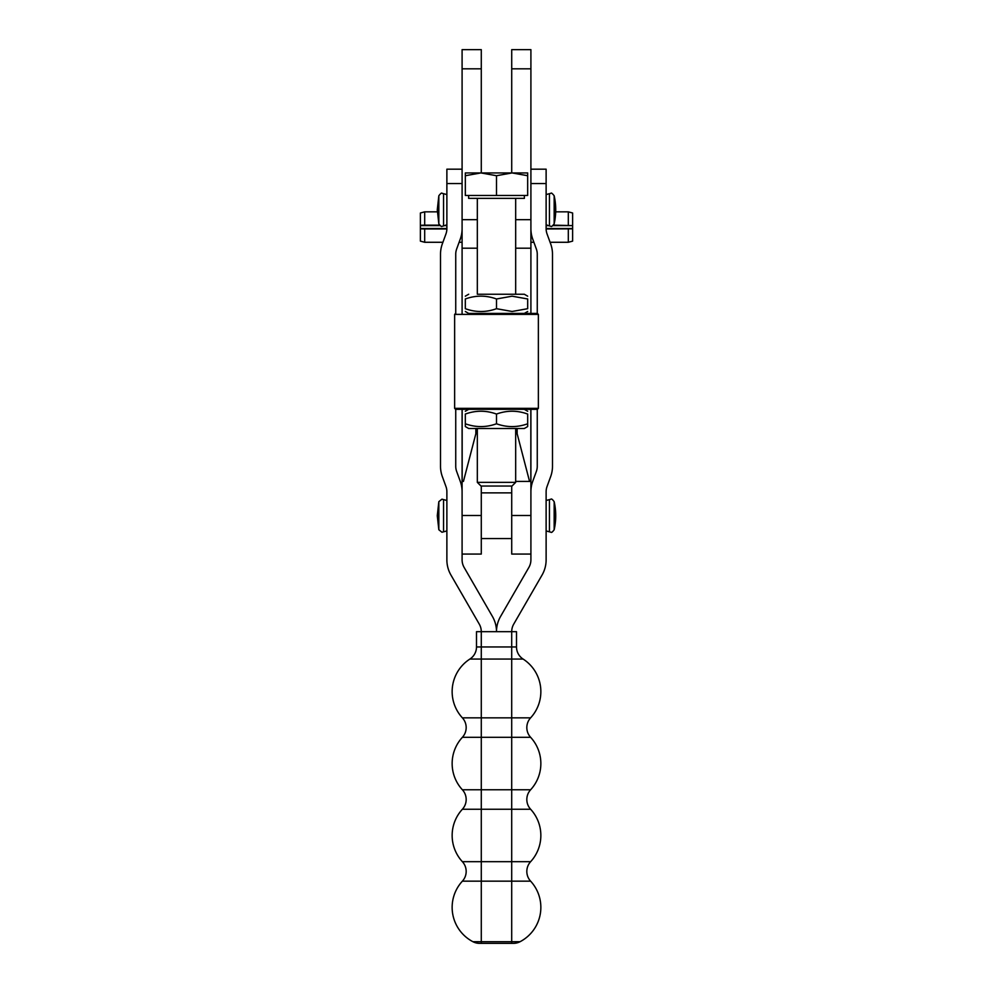 <?xml version="1.0" encoding="UTF-8"?>
<svg xmlns="http://www.w3.org/2000/svg" width="993" height="993" viewBox="0 0 993 993"><rect width="100%" height="100%" fill="white"/><g stroke="black" fill="none" stroke-linecap="round" stroke-linejoin="round"><path stroke-width="1.49" d="M553.535 225.15L572.613 225.597L553.089 225.597M548.844 225.597L546.125 225.597M446.875 225.597L444.156 225.597M439.911 225.597L420.387 225.597L420.387 228.514L446.875 228.514M572.613 225.597L572.613 228.824L546.125 228.973M568.306 225.15L568.306 211.832L572.613 212.998L572.613 225.299M572.613 228.824L572.613 241.125L568.306 242.28L568.306 228.973M420.387 225.597L420.387 212.998L424.694 211.832L437.317 211.832M420.387 225.299L424.694 225.15L424.694 211.832M442.915 242.28L424.694 242.28L420.387 241.125L420.387 228.514M424.694 242.28L424.694 228.973L420.387 228.824M555.683 211.832L568.306 211.832M546.125 225.15L547.441 225.15M568.306 242.28L550.085 242.28M533.886 242.28L530.907 242.28M424.694 225.15L439.465 225.15M445.559 225.15L446.875 225.15M462.093 242.28L459.114 242.28M446.875 228.973L424.694 228.973M546.125 228.514L572.613 228.514M481.282 172.931L481.282 49.65L462.093 49.65L462.093 313.416M530.907 313.416L530.907 49.65L511.718 49.65L511.718 172.931M516.509 646.964L516.509 631.685L511.705 631.685L511.705 659.054L523.1 659.054A14.386 14.386 0 0 1 516.509 646.964L476.491 646.964A14.386 14.386 0 0 1 469.9 659.054A38.727 38.727 0 0 0 462.378 717.84A14.386 14.386 0 0 1 462.378 737.315A38.727 38.727 0 0 0 462.378 789.77A14.386 14.386 0 0 1 462.378 809.245A38.727 38.727 0 0 0 462.378 861.688A14.386 14.386 0 0 1 462.378 881.163A38.727 38.727 0 0 0 472.929 941.712A14.386 14.386 0 0 0 479.594 943.35L513.406 943.35L511.705 943.35L511.705 941.712L481.282 941.712L481.282 943.35M462.378 809.245L530.622 809.245A38.727 38.727 0 0 1 530.622 861.688A14.386 14.386 0 0 0 530.622 881.163A38.727 38.727 0 0 1 520.059 941.712A14.386 14.386 0 0 1 513.406 943.35M530.622 809.245A14.386 14.386 0 0 1 530.622 789.77L462.378 789.77M523.1 659.054A38.727 38.727 0 0 1 530.622 717.84A14.386 14.386 0 0 0 530.622 737.315A38.727 38.727 0 0 1 530.622 789.77M530.907 228.713C531.193 233.901 531.193 233.901 530.907 228.713C531.193 233.901 531.193 233.901 530.907 228.713A30.448 30.448 0 0 0 532.745 239.127L536.357 249.044A15.218 15.218 0 0 1 537.263 254.258L537.263 313.428M511.718 486.036L511.718 554.069L530.907 554.069L530.907 515.491L530.907 559.841A15.218 15.218 0 0 1 528.859 567.45L500.571 616.454A30.448 30.448 0 0 0 496.5 630.803A30.448 30.448 0 0 1 496.512 631.685M476.491 646.964L476.491 631.685L481.282 631.685A15.218 15.218 0 0 0 479.247 624.076L450.946 575.059A30.448 30.448 0 0 1 446.875 559.841L446.875 491.734A15.218 15.218 0 0 0 445.956 486.533L442.344 476.615A30.448 30.448 0 0 1 440.507 466.201L440.507 254.258A30.448 30.448 0 0 1 442.344 243.844L445.956 233.914A15.218 15.218 0 0 0 446.875 228.713L446.875 183.568L462.093 183.568M530.907 183.568L546.125 183.568L546.125 228.713A15.218 15.218 0 0 0 547.044 233.914L550.656 243.844A30.448 30.448 0 0 1 552.493 254.258L552.493 466.201A30.448 30.448 0 0 1 550.656 476.615L547.044 486.533A15.218 15.218 0 0 0 546.125 491.734L546.125 559.841A30.448 30.448 0 0 1 542.054 575.059L513.753 624.076A15.218 15.218 0 0 0 511.705 631.685L481.282 631.685L481.282 659.054L511.705 659.054L511.705 717.84L462.378 717.84M537.263 409.327L537.263 466.201A15.218 15.218 0 0 1 536.357 471.402L532.745 481.32A30.448 30.448 0 0 0 530.907 491.734M462.093 228.713C461.807 233.901 461.807 233.901 462.093 228.713C461.807 233.901 461.807 233.901 462.093 228.713A30.448 30.448 0 0 1 460.255 239.127L456.643 249.044A15.218 15.218 0 0 0 455.737 254.258L455.737 313.428M546.125 183.568L546.125 169.182L530.907 169.182M481.282 486.036L481.282 554.069L462.093 554.069L462.093 515.491L462.093 559.841A15.218 15.218 0 0 0 464.141 567.45L492.429 616.454A30.448 30.448 0 0 1 496.5 630.803M455.737 409.327L455.737 466.201A15.218 15.218 0 0 0 456.643 471.402L460.255 481.32A30.448 30.448 0 0 1 462.093 491.734M462.093 169.182L446.875 169.182L446.875 183.568M527.68 426.556L527.68 423.775C517.279 427.524 506.889 427.524 496.5 423.775C486.111 427.524 475.721 427.524 465.32 423.775L465.32 426.556L468.684 428.504L524.316 428.504L527.68 426.556M465.32 414.044L465.32 414.056C475.721 410.295 486.111 410.295 496.5 414.056C506.889 410.295 517.279 410.295 527.68 414.056L527.68 414.044M527.68 308.699C527.68 312.447 527.68 312.447 527.68 308.699C527.68 312.447 527.68 312.447 527.68 308.699L512.09 311.479L496.5 308.699C486.111 312.447 475.721 312.447 465.32 308.699C465.32 312.447 465.32 312.447 465.32 308.699C465.32 312.447 465.32 312.447 465.32 308.699L465.32 298.967C475.721 295.219 486.111 295.219 496.5 298.98L512.09 296.187L527.68 298.967C527.68 295.219 527.68 295.219 527.68 298.967C527.68 295.219 527.68 295.219 527.68 298.967L527.68 308.699M468.684 313.416L537.412 313.428L468.684 313.428L465.32 311.479M515.677 198.352L515.677 294.238L524.316 294.238L486.905 294.238M515.677 294.238L477.323 294.238L477.323 198.352M454.633 408.359L455.588 409.327L537.412 409.327L538.367 408.359L454.633 408.359L454.633 314.384L538.367 314.384L537.412 313.428M496.5 298.98L496.5 308.699M465.32 298.967C465.32 295.219 465.32 295.219 465.32 298.967C465.32 295.219 465.32 295.219 465.32 298.967M465.32 414.056L465.32 423.775M496.5 414.056L496.5 423.775M527.68 414.056L527.68 423.775M477.323 433.693L475.858 433.693L463.446 481.394L462.167 481.419L462.167 409.327M475.858 428.504L475.858 433.693M462.167 481.419L463.446 481.394M481.282 515.491L462.093 515.491L462.093 409.327M515.677 433.693L517.142 433.693L529.554 481.394L515.677 481.419L530.833 481.419L530.833 409.327M529.554 481.394L530.833 481.419M517.142 433.693L517.142 428.504M511.718 515.491L530.907 515.491L530.907 409.327M524.378 195.472L524.378 198.352L468.622 198.352L468.622 195.472M496.5 195.472L527.668 195.472L527.668 175.724L512.078 172.931L527.668 172.931L527.668 175.724L527.668 172.931L512.078 172.931L496.5 175.724L480.922 172.931L512.078 172.931L465.332 172.931L465.332 175.711L465.332 172.931L480.922 172.931L465.332 175.724L465.332 195.472L496.5 195.472L496.5 175.724M515.677 482.362L477.323 482.362L480.997 486.036L512.003 486.036L515.677 482.362L515.677 428.504M462.093 68.827L481.282 68.827M462.093 219.676L477.323 219.676M462.093 248.188L477.323 248.188M511.718 68.827L530.907 68.827M515.677 219.676L530.907 219.676M515.677 248.188L530.907 248.188M549.452 531.826L551.041 532.248C551.438 532.844 552.48 532.012 554.168 529.753L554.168 501.676C552.48 499.417 551.438 498.585 551.041 499.169L549.452 499.603L549.452 531.826L546.125 530.932M438.832 501.676L438.832 529.753L437.28 515.715L438.832 501.676L441.959 499.169L446.875 500.484M549.452 225.907L551.041 226.342C551.314 226.975 552.356 226.143 554.168 223.835L554.168 195.758C552.319 193.449 551.276 192.617 551.041 193.263L549.452 193.685L549.452 225.907L546.125 225.026M438.832 195.758L438.832 223.835L437.28 209.796L438.832 195.758C440.644 193.461 441.686 192.63 441.959 193.263L446.875 194.578M462.378 881.163L481.282 881.163L481.282 941.712L472.929 941.712M530.622 717.84L511.705 717.84L511.705 861.688L481.282 861.688L481.282 881.163L530.622 881.163M530.622 861.688L511.705 861.688L511.705 941.712L520.059 941.712M462.378 861.688L481.282 861.688L481.282 659.054L469.9 659.054M462.378 737.315L530.622 737.315M554.168 516.075A64.284 1.688 -0 0 0 555.72 515.715A64.284 64.284 0 0 0 554.168 501.676L554.168 501.676M446.875 530.932L443.548 531.826L443.548 499.603M446.875 225.026L443.548 225.907L443.548 193.685M443.548 225.907L441.959 226.342C441.686 226.975 440.644 226.143 438.832 223.835M443.548 531.826L441.959 532.248L438.832 529.753M481.282 538.554L511.718 538.554M546.125 500.484L549.452 499.603M554.168 529.753A64.284 64.284 0 0 0 555.72 515.715M546.125 194.578L549.452 193.685M554.168 223.835A64.284 64.284 0 0 0 554.168 195.758M481.282 492.876L511.718 492.876M524.316 313.428L527.68 311.479M524.316 294.238L527.68 296.187M538.367 408.359L538.367 314.384M455.588 313.428L454.633 314.384M468.684 294.238L465.32 296.187M468.684 409.327L465.32 411.263M524.316 409.327L527.68 411.263M477.323 428.504L477.323 482.362"/></g></svg>
